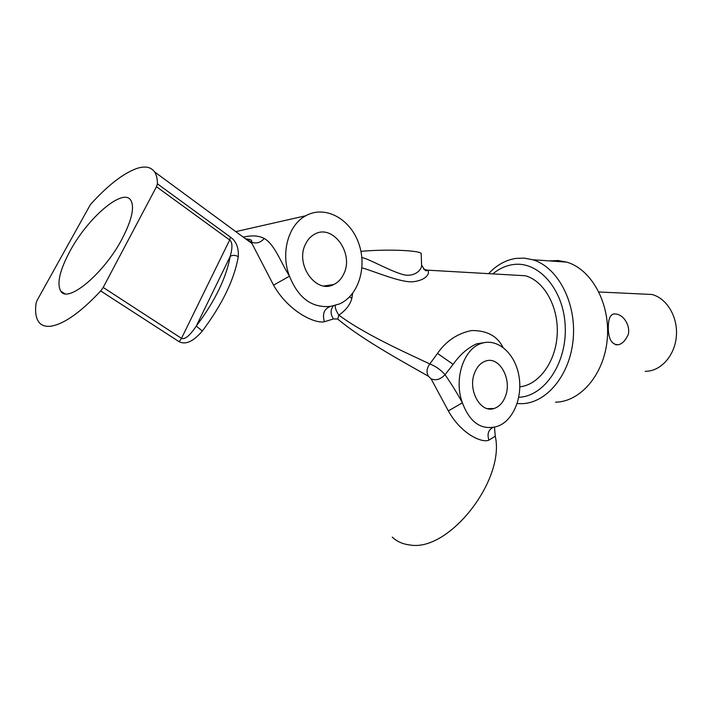 <?xml version="1.0" encoding="UTF-8"?>
<svg xmlns="http://www.w3.org/2000/svg" width="712" height="712" viewBox="0 0 712 712"><rect width="100%" height="100%" fill="white"/><g stroke="black" fill="none" stroke-linecap="round" stroke-linejoin="round"><path stroke-width="1.07" d="M37.22 300.144L36.081 303.134C34.932 311.633 35.849 317.944 38.831 322.055C41.501 325.571 45.675 326.933 51.353 326.132C64.481 323.764 80.928 312.043 100.712 290.959L103.187 287.452L181.498 338.342C184.817 339.838 189.739 335.752 196.281 326.087L202.333 331.036C222.304 304.353 234.275 279.576 238.271 256.703C238.823 247.705 236.215 241.172 230.421 237.105L157.414 183.83C157.414 178.694 156.453 174.707 154.549 171.886C150.944 166.866 144.945 165.762 136.562 168.557C122.954 173.586 107.583 185.565 90.451 204.504L37.22 300.144M238.271 256.703C235.45 255.003 232.762 254.896 230.198 256.365C226.309 277.84 215.006 301.078 196.281 326.087L230.198 256.365C232.673 247.625 232.495 242.169 229.673 239.997L156.471 186.731L157.414 183.83M156.471 186.731L103.187 287.452M122.5 238.084C104.575 273.007 67.747 303.926 60.76 291.137C56.648 283.696 59.692 270.427 69.874 251.345C87.656 217.899 123.096 187.416 130.794 200.25C134.702 206.978 131.934 219.59 122.5 238.084M392.232 537.133C396.967 541.538 402.814 544.146 409.765 544.947C448.596 552.405 505.306 480.351 495.267 436.18L494.466 427.058M100.712 290.959L179.166 341.716C185.663 345.026 193.388 341.466 202.333 331.036M245.142 238.511L249.681 241.145L251.959 243.513L273.55 285.138C288.663 312.052 315.638 324.031 324.396 321.726L333.519 318.932L337.693 319.029C363.823 340.923 408.412 364.695 428.446 376.274L431.098 378.828L448.338 410.904C461.607 434.765 482.611 443.273 488.948 440.123L495.267 436.18M243.29 237.149L243.584 237.087C251.95 235.138 258.83 235.601 264.232 238.484C274.654 244.136 281.48 263.814 289.508 276.203C298.337 298.195 312.07 308.243 330.697 306.365L339.571 303.917C358.884 295.364 367.472 266.226 358.35 242.347C349.565 218.308 324.708 205.047 305.768 215.754C288.28 224.885 280.403 253.285 289.508 276.203L273.55 285.138M249.681 241.145L251.817 242.32C256.596 243.815 260.743 242.543 264.232 238.484M305.421 244.358C307.584 239.757 310.628 236.393 314.553 234.248C332.557 223.488 354.131 253.089 343.914 273.595C341.627 278.695 338.253 282.326 333.803 284.497C316.253 294.305 294.901 264.784 305.421 244.358M495.285 426.888L496.273 426.639C512.622 422.207 523.044 397.99 518.879 375.642C514.99 353.214 497.323 337.648 481.134 343.495C463.574 348.871 453.571 379.514 462.399 402.805C469.591 421.931 480.556 429.959 495.285 426.888M474.61 372.874C477.013 366.787 480.609 362.88 485.397 361.135C499.228 355.644 512.355 379.096 505.422 396.281C502.975 402.743 499.165 406.819 494.012 408.51C480.493 413.494 467.464 389.98 474.61 372.874M337.693 319.029L338.859 315.105C345.863 310.281 350.197 304.692 351.844 298.319L352.645 293.38M335.219 305.484C335.058 308.065 336.269 311.269 338.859 315.105C364.589 334.462 409.516 354.318 429.808 363.957C435.584 366.19 440.666 369.768 445.053 374.681C451.844 384.613 457.62 393.985 462.399 402.805L448.338 410.904M502.948 347.278C497.181 335.922 486.697 330.35 471.504 330.564C457.424 333.43 446.086 341.048 437.488 353.419L429.808 363.957C426.675 368.3 426.221 372.412 428.446 376.274M512.008 274.992L525.492 275.767C544.271 281.062 558.724 306.934 557.211 334.391C555.858 361.856 538.913 384.863 519.822 386.83M361.972 267.828C374.708 271.414 401.764 283.269 413.627 281.676C428.517 279.754 430.315 271.219 427.12 270.133L423.507 269.083M361.865 257.468C370.489 259.604 387.444 269.741 401.853 274.236C413.93 278.196 422.483 269.599 421.575 264.731L421.201 253.917C422.643 250.49 387.55 248.871 360.94 251.354M484.614 342.561L476.657 343.843C467.739 347.865 459.899 354.701 453.143 364.348L445.053 374.681C440.497 379.452 435.851 380.831 431.098 378.828M333.519 318.932C330.35 314.277 330.297 309.942 333.358 305.938M437.488 353.419L453.143 364.348M518.772 397.287C544.377 396.495 567.188 362.915 565.203 325.856C563.584 288.769 537.996 260.467 512.774 264.633C505.707 265.701 499.157 268.709 493.113 273.657M488.85 273.417C496.7 265.051 505.645 260.058 515.675 258.429L524.21 258.118L532.709 259.738C557.487 266.955 576.319 302.057 573.249 338.396C570.41 374.779 546.549 403.473 521.398 403.695L517.152 403.553M549.183 260.895L558.199 260.539L566.707 262.132C591.512 269.216 610.344 303.339 607.292 338.654C604.488 373.996 580.663 401.915 555.476 402.173M645.206 371.299L646.469 371.272C661.493 370.721 675.092 354.985 676.4 335.779C677.851 316.6 666.663 298.159 651.881 294.474L641.53 293.985M626.907 337.061C624.771 341.146 622.074 343.682 618.799 344.653C607.256 345.676 607.79 327.52 608.787 321.13C609.463 317.294 610.967 314.918 613.299 313.992C625.332 312.764 632.176 330.457 626.907 337.061M351.844 298.319L349.619 296.86M324.396 321.726C322.144 313.663 324.245 308.545 330.697 306.365M488.948 440.123C486.946 434.08 488.37 429.799 493.238 427.289M230.421 237.105L229.673 239.997L181.498 338.342L179.166 341.716M245.978 238.823C254.763 240.202 250.259 240.745 251.817 241.653L251.959 243.522L154.549 171.886M333.803 284.497L323.951 285.975M494.012 408.51L487.48 408.643M305.768 215.754L235.788 231.623M525.492 275.767L427.12 270.133C426.248 271.859 424.397 270.115 421.575 264.891M481.134 343.495L476.657 343.843L485.406 342.436M651.881 294.474L598.952 291.982M618.799 344.653L615.8 344.857M566.707 262.132L532.709 259.738M60.76 291.137L64.685 293.62"/></g></svg>
